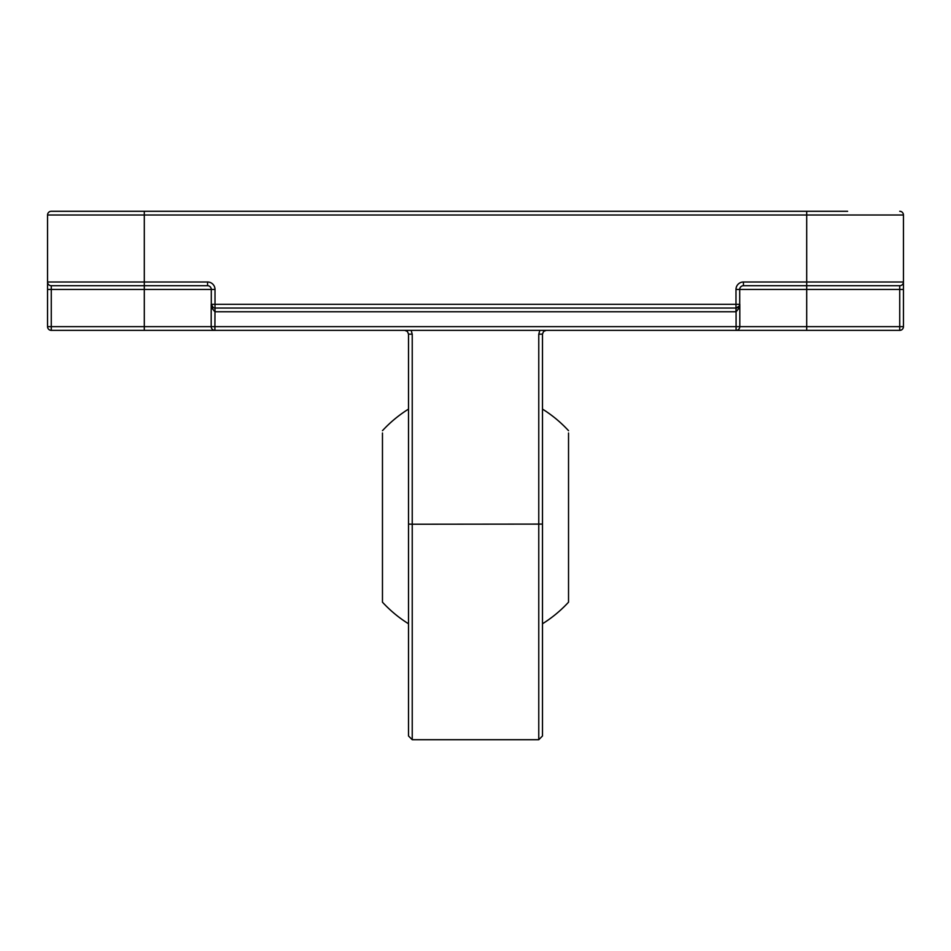 <?xml version="1.0" encoding="UTF-8"?>
<svg xmlns="http://www.w3.org/2000/svg" width="951" height="951" viewBox="0 0 951 951"><rect width="100%" height="100%" fill="white"/><g stroke="black" fill="none" stroke-linecap="round" stroke-linejoin="round"><path stroke-width="1.43" d="M542.486 623.773A126.519 126.519 0 0 0 568.532 602.185L568.532 433.002M408.514 623.773A126.519 126.519 0 0 1 382.468 602.185L382.468 433.002M144.302 330.366L144.302 289.437L215.009 289.437L215.009 304.32L739.807 304.32L739.307 307.862L736.086 311.762L736.038 308.041L739.26 306.091L739.807 304.32L739.807 326.645L899.729 326.645L899.729 330.366A3.721 3.721 0 0 0 903.45 326.645L903.45 281.995A3.721 3.721 0 0 1 899.729 285.716L743.432 285.716A3.721 3.721 0 0 0 739.712 289.437L739.712 304.32A3.721 3.721 0 0 1 735.991 308.041L215.009 308.041A3.721 3.721 0 0 1 211.288 304.32L211.288 289.437A3.721 3.721 0 0 0 207.568 285.716L51.271 285.716A3.721 3.721 0 0 1 47.55 281.995L47.55 326.645A3.721 3.721 0 0 0 51.271 330.366L214.914 330.366L51.271 330.366L51.271 326.645L211.193 326.645L211.193 304.32L213.286 307.613M47.55 326.645L51.271 326.645L51.271 289.437L144.302 289.437L144.302 281.995L47.55 281.995L47.55 215.009A3.721 3.721 0 0 1 51.271 211.288L847.626 211.288M899.729 330.366L214.914 330.366L214.914 326.645L736.086 326.645L736.086 311.762A7.442 7.442 0 0 1 735.991 311.762L215.009 311.762A7.442 7.442 0 0 1 214.914 311.762L211.693 307.862L211.193 304.32L215.009 304.32L214.914 326.645L211.193 326.645A3.721 3.721 -90 0 0 214.914 330.366M735.991 311.762L735.991 289.437A7.442 7.442 0 0 1 743.432 281.995L903.45 281.995L903.45 215.009A3.721 3.721 0 0 0 899.729 211.288A3.721 3.721 0 0 1 903.45 215.009L47.55 215.009A3.721 3.721 0 0 1 51.271 211.288A3.721 3.721 0 0 0 47.55 215.009M542.486 524.096L542.486 735.991L538.765 739.712L538.765 334.217L539.835 330.366L538.765 334.217L542.486 334.086L542.486 524.096L412.235 524.227L412.235 739.712L538.765 739.712M412.235 739.712L408.514 735.991L408.514 334.086L407.408 331.447L404.793 330.366M739.807 304.32L739.26 306.091A3.721 2.366 28.5 0 0 739.307 307.862M211.693 307.862A3.721 2.366 151.5 0 0 211.74 306.091M546.207 330.366L543.592 331.447L546.207 330.366L543.592 331.447L542.486 334.086M408.514 334.086L412.235 334.217L412.235 524.227L408.514 524.096M903.45 326.645L899.729 326.645L899.729 289.437L806.698 289.437L806.698 211.288M215.009 289.437A7.442 7.442 0 0 0 207.568 281.995L144.302 281.995L144.302 211.288M806.698 330.366L806.698 289.437L735.991 289.437M411.165 330.366L412.235 334.217M743.432 281.995L743.432 285.716M207.568 285.716L207.568 281.995M739.807 326.645L736.086 326.645L736.086 330.366A3.721 3.721 90 0 0 739.807 326.645M899.729 285.716L899.729 289.437L903.45 289.437M47.55 289.437L51.271 289.437L51.271 285.716M903.45 215.009A3.721 3.721 0 0 0 899.729 211.288M215.009 311.762L215.009 308.041M568.532 430.684A126.519 126.519 0 0 0 542.486 409.096M408.514 409.096A126.519 126.519 0 0 0 382.468 430.684"/></g></svg>
